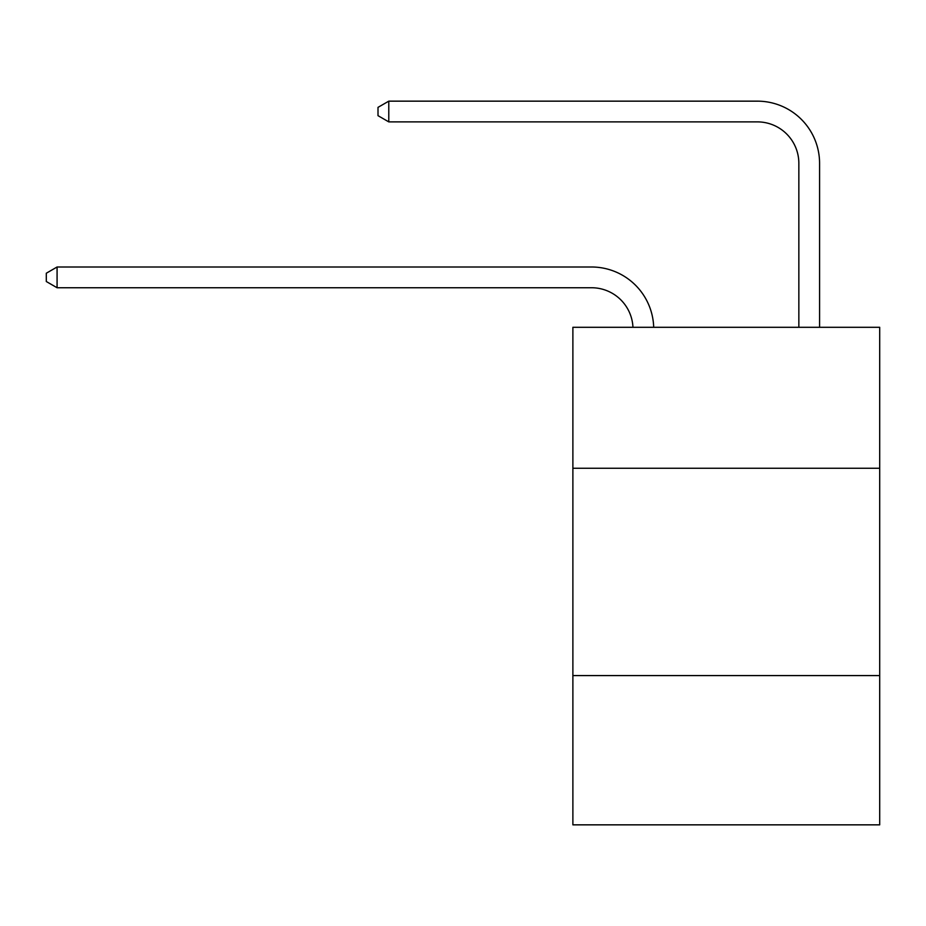 <?xml version="1.0" encoding="UTF-8"?>
<svg xmlns="http://www.w3.org/2000/svg" width="926" height="926" viewBox="0 0 926 926"><rect width="100%" height="100%" fill="white"/><g stroke="black" fill="none" stroke-linecap="round" stroke-linejoin="round"><path stroke-width="1.39" d="M572.881 468.267L879.7 468.267L879.7 327.295L572.881 327.295L572.881 824.846L879.7 824.846L879.7 675.575L572.881 675.575M879.7 675.575L879.7 468.267M591.529 287.743A41.462 41.462 0 0 1 632.956 327.295A41.462 41.462 0 0 0 591.529 287.743A41.462 41.462 0 0 1 632.956 327.295A41.462 41.462 0 0 0 591.529 287.743A41.462 41.462 0 0 1 632.956 327.295A41.462 41.462 0 0 0 591.529 287.743A41.462 41.462 0 0 1 632.956 327.295A41.462 41.462 0 0 0 591.529 287.743L57.076 287.743L46.3 281.516L46.3 273.228L57.076 267.001L591.529 267.001A62.192 62.192 0 0 1 653.698 327.295M798.849 327.295L798.849 163.346A41.462 41.462 0 0 0 757.387 121.885L388.781 121.885L378.005 115.669L378.005 107.37L388.781 101.154L757.387 101.154A62.192 62.192 0 0 1 819.579 163.346L819.579 327.295M57.076 287.743L57.076 267.001L591.529 267.001M798.849 163.346A41.462 41.462 0 0 0 757.387 121.885A41.462 41.462 0 0 1 798.849 163.346A41.462 41.462 0 0 0 757.387 121.885A41.462 41.462 0 0 1 798.849 163.346A41.462 41.462 0 0 0 757.387 121.885A41.462 41.462 0 0 1 798.849 163.346A41.462 41.462 0 0 0 757.387 121.885M388.781 121.885L388.781 101.154L757.387 101.154"/></g></svg>
